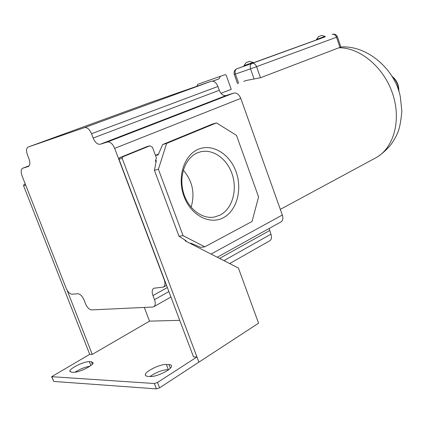 <?xml version="1.0" encoding="UTF-8"?>
<svg xmlns="http://www.w3.org/2000/svg" width="423" height="423" viewBox="0 0 423 423"><rect width="100%" height="100%" fill="white"/><g stroke="black" fill="none" stroke-linecap="round" stroke-linejoin="round"><path stroke-width="0.63" d="M243.78 81.39L246.08 80.518L260.473 77.747L338.955 47.773C360.005 47.508 383.719 67.172 392.555 93.494C401.522 119.783 394.014 147.262 376.708 157.335L374.144 158.72M340.896 47.053L338.955 47.773M260.473 77.747L256.571 66.67L337.448 36.891M339.986 47.429L336.528 37.245C335.534 34.913 334.085 33.951 332.198 34.353L332.298 34.321M236.721 68.838L252.076 63.402C250.3 64.344 249.782 66.152 250.516 68.838L256.571 66.67C255.466 64.116 253.969 63.027 252.076 63.402L325.197 36.827M220.98 93.282L231.249 89.359L226.205 75.241L225.232 74.591L197.848 84.251L225.232 74.591M212.52 81.147L218.987 78.895L220.341 76.373M196.711 86.324L197.848 84.251M212.758 81.179L218.987 78.895M280.819 222.006L281.105 221.848C282.902 220.483 283.315 218.21 282.331 215.032L240.782 98.4C239.021 94.361 236.679 92.584 233.745 93.076L226.162 95.519C223.307 95.984 221.018 94.239 219.304 90.284L217.935 86.466C216.206 82.501 213.943 80.777 211.146 81.301L150.461 102.424M269.155 228.478L270.958 234.189C271.915 237.24 271.55 239.418 269.874 240.713L229.678 263.577M153.845 288.243L163.516 287.069C165.176 285.731 165.409 283.283 164.209 279.719L114.675 148.357C112.645 143.778 110.218 141.668 107.405 142.022L100.225 144.243L226.162 95.519M144.301 307.426L149.536 321.147L92.256 354.405L89.739 354.342L51.664 376.682L154.379 383.513L157.52 382.45L196.944 356.97L193.507 356.885L118.99 159.244L119.487 157.779L146.686 146.707L149.922 145.787L152.433 147.225L156.399 157.906L155.484 160.761L156.336 160.539L154.427 170.284L158.398 169.306L166.62 143.423L216.465 122.892L236.499 135.381L258.575 196.917L252.055 221.478L204.806 246.826L183.074 235.659L158.398 169.306M155.453 155.347L158.498 154.067M154.427 170.284L179.003 236.251L186.173 240.798L185.295 240.92L190.101 243.373L190.985 243.257L200.682 247.344L204.806 246.826M190.101 243.373L238.413 268.034L258.569 323.188L159.582 387.828L156.447 388.885L53.758 381.44L51.717 376.808M179.733 320.343L149.536 321.147M71.445 372.166L73.502 372.277C78.44 372.816 93.324 365.625 93.145 362.834L91.431 361.75L89.348 361.676C84.373 361.247 69.827 368.243 69.864 371.093L71.445 372.166M147.643 376.348L150.255 376.491C156.33 377.11 171.749 369.586 171.542 366.159C171.601 365.181 170.755 364.652 168.999 364.573L166.366 364.478C160.259 363.997 145.237 371.299 145.285 374.783L145.813 375.878L147.643 376.348M92.256 354.405L67.077 290.167M28.235 166.525L22.525 168.301C20.886 169.459 20.727 171.955 22.044 175.794L66.083 288.126C67.791 291.949 69.779 293.974 72.037 294.202L77.932 293.758C80.248 293.985 82.284 296.052 84.034 299.955L85.472 303.64C87.207 307.532 89.264 309.62 91.638 309.906L152.766 307.029L153.94 306.659C155.479 305.395 155.669 303.058 154.506 299.653L152.952 295.55L167.355 287.524M28.436 166.445C30.123 165.266 30.297 162.707 28.965 158.768L27.463 154.918C26.099 150.9 26.3 148.288 28.061 147.072L150.53 102.403M28.193 147.024L84.537 127.614C87.201 127.207 89.528 129.248 91.521 133.731L93.155 138.035C95.133 142.509 97.486 144.581 100.225 144.243M153.586 288.386C151.973 289.692 151.762 292.076 152.952 295.55M89.729 354.347L23.561 185.713L25.703 185.121M168.751 369.607L168.317 369.586C162.31 369.929 156.214 372.229 150.022 376.481M89.824 366.276C84.954 367.053 80.01 369.036 74.977 372.214M196.944 356.97L198.895 362.151M198.91 362.151L122.178 158.361L118.99 159.244M122.178 158.361L122.67 156.891L119.487 157.779M122.67 156.891L149.922 145.787M155.521 155.537L158.165 154.829L162.649 144.539L166.62 143.423M162.649 144.539L212.425 124.066L216.465 122.892M223.18 217.803C209.618 225.078 190.895 215.339 184 196.394C176.893 177.549 183.915 155.199 198.181 149.319C212.346 143.154 229.758 153.919 236.06 171.743C242.559 189.483 236.854 210.802 223.18 217.803M179.003 236.251L183.074 235.659M155.484 160.761L156.018 162.183M184.962 240.031L185.295 240.92M197.303 152.904L200.602 151.794C213.483 148.621 227.775 159.466 232.513 175.281C237.388 191.048 231.941 209.073 220.039 215.127L214.493 217.025C201.919 219.526 187.611 208.354 183.265 191.968C178.786 175.624 185.359 157.938 197.303 152.904M183.318 170.109C192.555 181.092 195.151 193.464 191.101 207.238M23.561 185.713L24.042 184.449L25.253 183.973M24.042 184.449L25.301 184.1M321.676 35.463L318.572 36.574L321.676 35.463L325.049 36.373L325.202 36.843L316.647 39.899L316.483 39.434M253.144 62.393L253.324 62.9L244.108 66.194L243.928 65.692L253.155 62.387L249.496 61.398L246.154 62.599L249.496 61.398M238.672 83.326L235.384 74.078L234.284 74.437C233.639 71.857 234.49 69.969 236.843 68.78M325.044 36.373L316.483 39.429L318.572 36.574M254.096 78.969L250.516 68.838L235.384 74.078C234.659 71.45 235.183 69.668 236.954 68.738L244.092 66.152M211.051 254.064L282.331 215.032M114.675 148.357L240.782 98.4M22.72 168.227L29.235 165.742L22.715 168.227M219.579 258.421L269.641 230.524M154.506 299.653L168.883 291.569M223.915 260.631L270.958 234.189M84.537 127.614L211.146 81.301M91.521 133.731L217.935 86.466M93.155 138.035L219.304 90.284M107.405 142.022L233.745 93.076M89.348 361.676L90.866 365.53M91.431 361.75L92.383 364.166M166.366 364.478L168.317 369.586M168.999 364.573L170.369 368.169M51.934 376.872L53.758 381.44M154.379 383.513L156.447 388.885M157.52 382.45L159.582 387.828M392.459 76.944C396.478 80.613 398.529 85.171 398.625 90.617M253.292 62.816L316.631 39.862M340.912 47.09L337.448 36.896C336.428 34.617 334.699 33.761 332.272 34.326M340.88 47.006C368.079 45.044 395.769 70.583 400.412 97.301L401.85 111.434C400.893 121.554 399.497 128.671 397.668 132.796C396.303 136.111 394.151 139.944 391.217 144.306C386.744 149.71 381.906 154.051 376.708 157.335L280.317 209.385M170.929 296.999L153.94 306.659M281.105 221.848L217.285 257.247M166.551 285.388L163.516 287.069M70.139 371.796L69.864 371.093M145.66 375.761L145.285 374.783M213.61 217.168L214.493 217.025M200.127 151.915L200.602 151.794M398.847 91.32C399.053 85.192 396.8 80.19 392.079 76.309M237.594 83.733L234.289 74.448M246.149 62.599L243.939 65.681"/></g></svg>

